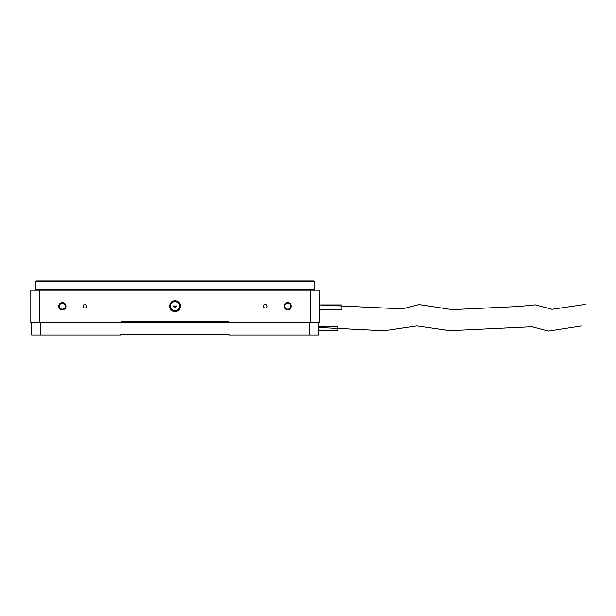 <?xml version="1.0" encoding="UTF-8"?>
<svg xmlns="http://www.w3.org/2000/svg" width="616" height="616" viewBox="0 0 616 616"><rect width="100%" height="100%" fill="white"/><g stroke="black" fill="none" stroke-linecap="round" stroke-linejoin="round"><path stroke-width="0.92" d="M169.623 306.198A5.405 5.405 0 0 0 175.036 311.604A5.405 5.405 0 0 0 180.442 306.198A5.405 5.405 0 0 0 175.036 300.785A5.405 5.405 0 0 0 169.623 306.198M170.524 306.198A4.505 4.505 0 0 0 175.036 310.703A4.505 4.505 0 0 0 179.541 306.198A4.505 4.505 0 0 0 175.036 301.686A4.505 4.505 0 0 0 170.524 306.198M175.036 307.707L176.499 305.929L173.566 305.929L175.036 307.707M83.083 306.198A1.802 1.802 0 0 0 84.885 308A1.802 1.802 0 0 0 86.694 306.198A1.802 1.802 0 0 0 84.885 304.396A1.802 1.802 0 0 0 83.083 306.198M263.379 306.198A1.802 1.802 0 0 0 265.18 308A1.802 1.802 0 0 0 266.982 306.198A1.802 1.802 0 0 0 265.18 304.396A1.802 1.802 0 0 0 263.379 306.198M58.743 306.198A3.604 3.604 0 0 0 62.355 309.802A3.604 3.604 0 0 0 65.958 306.198A3.604 3.604 0 0 0 62.355 302.595A3.604 3.604 0 0 0 58.743 306.198M59.375 306.198A2.972 2.972 0 0 0 62.355 309.17A2.972 2.972 0 0 0 65.327 306.198A2.972 2.972 0 0 0 62.355 303.226A2.972 2.972 0 0 0 59.375 306.198M284.115 306.198A3.604 3.604 0 0 0 287.718 309.802A3.604 3.604 0 0 0 291.322 306.198A3.604 3.604 0 0 0 287.718 302.595A3.604 3.604 0 0 0 284.115 306.198M284.746 306.198A2.972 2.972 0 0 0 287.718 309.17A2.972 2.972 0 0 0 290.69 306.198A2.972 2.972 0 0 0 287.718 303.226A2.972 2.972 0 0 0 284.746 306.198M39.817 289.974L39.817 322.422L30.8 322.422L30.8 289.974L319.265 289.974L319.265 322.422L310.256 322.422L310.256 289.974M39.817 322.422L121.668 322.422L121.668 321.521L228.405 321.521L228.405 322.422L310.256 322.422M175.036 305.929L176.499 305.929M35.305 281.858L36.205 280.958L313.86 280.958L314.761 281.858L35.305 281.858L35.305 289.066L314.761 289.066L314.761 281.858M121.668 321.883L228.405 321.883M120.944 334.142L229.121 334.142L120.944 334.142L120.944 335.042L31.701 335.042L31.701 322.422M318.364 322.422L318.364 335.042L309.355 335.042L309.355 322.422M229.121 334.142L229.121 335.042L309.355 335.042M121.668 322.422L228.405 322.422M40.718 322.422L40.718 335.042M341.803 304.943L341.803 309.263L319.265 309.263M337.838 326.549L337.838 330.807L318.364 330.807M341.803 304.935L319.265 304.935L402.371 308.878L418.995 304.566L452.236 309.625L518.718 306.483L535.335 304.851L551.959 309.301L585.2 304.404M318.364 327.512L384.084 330.792L416.94 325.941L449.803 330.715L531.947 326.788L548.379 331.115L581.235 326.026M292.431 289.066L292.592 289.974M57.634 289.066L57.473 289.974M337.838 326.48L318.364 326.48"/></g></svg>
